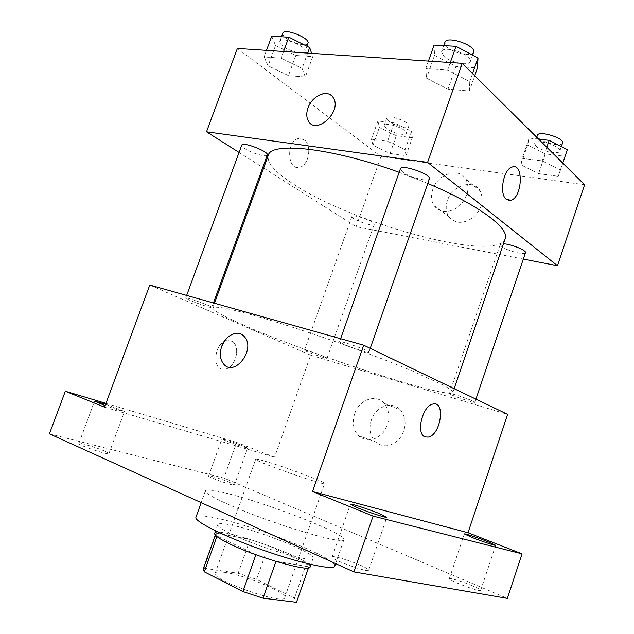 <?xml version="1.0" encoding="UTF-8"?>
<svg xmlns="http://www.w3.org/2000/svg" width="634" height="634" viewBox="0 0 634 634"><rect width="100%" height="100%" fill="white"/><g stroke="black" fill="none" stroke-linecap="round" stroke-linejoin="round"><path stroke-width="0.48" stroke-dasharray="3.17 2.38" d="M264.037 460.918C258.743 459.412 255.97 458.85 255.692 459.214C252.728 460.641 325.987 486.444 324.568 483.473C326.145 482.26 283.018 466.236 264.037 460.918M224.507 572.351C218.912 571.543 215.814 571.805 215.195 573.128C210.425 579.571 284.436 605.636 284.753 597.616C287.59 592.798 244.661 574.943 224.507 572.351M255.882 554.718L275.98 561.264L308.829 566.82L306.579 563.325L268.428 545.644L256.564 579.365L294.461 598.139L296.649 601.983M268.428 545.644L250.081 539.486L216.487 533.115L203.982 568.207L203.197 569.07M203.982 568.207L238.146 573.263L256.564 579.365M255.938 554.56L217.042 536.071L216.876 536.538M250.081 539.486L238.146 573.263M216.487 533.115L215.79 533.765L217.042 536.071M214.672 533.384C216.21 525.095 314.068 559.56 310.066 566.978M233.352 534.953C261.374 548.394 313.925 563.475 313.133 558.158C316.112 553.355 257.626 530.056 230.411 524.912C222.708 523.375 218.5 523.264 217.803 524.587C217.407 526.386 222.589 529.842 233.352 534.953M306.579 563.325L294.461 598.139M308.829 566.82L308.449 567.905M334.784 566.114C338.516 558.855 254.939 525.602 215.084 517.851C203.435 515.458 197.063 515.252 195.954 517.225M224.071 492.681C212.572 489.963 206.351 489.361 205.408 490.874C203.577 493.934 234.073 508.238 272.398 521.711C310.7 535.223 343.43 543.187 343.921 539.653C347.083 534.082 263.411 501.637 224.071 492.681M472.576 585.887C462.939 581.735 449.3 577.511 449.316 578.707C447.786 580.229 480.873 592.544 480.683 590.365C480.612 589.675 477.909 588.186 472.576 585.887M230.269 482.672C222.796 479.431 208.467 475.017 208.578 476.007C207.421 477.069 234.683 486.532 234.437 484.978L230.269 482.672M105.379 451.424C97.335 447.739 78.727 442.183 78.822 443.523C77.419 444.941 109.207 455.569 108.953 453.603L105.379 451.424M360.952 565.465C349.952 560.472 332.2 555.202 332.137 556.961C330.163 559.196 368.79 573.199 368.695 570.204C368.726 569.387 366.143 567.81 360.952 565.465M49.404 433.83L223.889 478.084L507.366 598.393M105.656 404.23L124.486 411.442C122.711 411.411 116.268 409.453 105.157 405.578M226.005 440.852L221.884 438.95C221.631 438.356 235.816 443.015 243.361 445.995L247.64 447.953C248.013 448.587 233.574 443.855 226.005 440.852M104.562 407.163L274.57 457.193L236.656 442.381L223.889 478.084M105.965 403.375L236.656 442.381M149.775 285.054L310.668 355.198L274.57 457.193M310.668 355.198L507.66 414.39M371.326 420.104C368.711 428.655 369.979 435.827 375.122 441.613C383.19 448.064 391.4 447.018 399.753 438.466C406.592 428.275 406.846 418.805 400.529 410.071C392.351 400.411 375.613 406.37 371.326 420.104M243.511 325.076C223.128 316.168 212.889 310.422 212.778 307.823C213.959 306.919 217.985 307.046 224.864 308.195L239.058 311.413C262.151 317.341 298.051 328.563 335.758 341.781C364.574 352.029 389.965 361.689 411.926 370.771L443.229 385.092C449.308 388.507 452.525 390.932 452.882 392.375C449.68 400.006 308.061 353.693 243.511 325.076M451.131 394.657L449.419 393.571C449.086 392.24 475.896 401.417 474.858 402.289C475.104 403.295 456.797 397.399 451.131 394.657M189.511 300.128L185.699 298.012C185.445 296.617 212.945 306.587 211.796 307.474C211.97 308.393 196.936 303.44 189.511 300.128M342.36 343.612L339.523 341.813C339.238 340.038 370.248 350.911 368.925 352.124C369.107 353.392 349.786 347.186 342.36 343.612M324.759 356.926C318.918 354.287 304.154 349.429 304.471 350.237C303.67 350.951 327.239 359.28 327.065 358.218L324.759 356.926M231.212 341.068L227.543 340.593C214.062 341.496 211.011 371.318 224.531 369.154C235.864 368.687 241.609 344.603 231.212 341.068L227.543 340.593C214.07 341.504 211.019 371.318 224.539 369.154C235.864 368.695 241.609 344.603 231.22 341.068M425.168 436.897C415.619 434.227 422.355 405.617 432.927 404.072L432.935 404.072M354.675 413.717C351.989 422.458 353.233 429.773 358.408 435.661C366.539 442.215 374.86 441.113 383.356 432.356C390.33 421.911 390.639 412.243 384.283 403.351C376.057 393.532 359.09 399.682 354.675 413.717M240.785 334.063L244.613 336.987M505.171 238.788C496.39 263.055 353.946 224.064 294.192 184.581C275.251 172.503 266.605 162.764 268.269 155.362M399.158 172.321L427.768 183.488M372.269 222.209C366.888 218.5 352.06 214.347 351.902 216.487C350.436 219.087 373.727 227.36 374.219 224.412L372.269 222.209M429.4 178.812C428.79 182.346 409.35 177.369 402.677 172.028L400.411 168.747M267.302 155.005C266.874 157.557 251.817 153.293 244.962 148.713C242.592 147.175 241.522 145.986 241.744 145.162M525.459 252.704C525.103 255.47 506.669 250.692 501.565 246.555L500.186 244.573L503.459 243.805M239.073 152.453L262.761 167.471M263.657 168.034L356.157 226.679L523.296 259.084M558.245 176.292L560.448 170.039L542.213 160.901L522.226 158.365L520.823 164.832L538.615 173.629L558.245 176.292L560.448 170.039L542.213 160.901L522.226 158.365L520.823 164.832L538.615 173.629L558.245 176.292L567.335 149.632M305.326 77.055L302.085 68.432L281.147 58.177L264.077 56.949L268.119 65.77L288.438 75.62L305.326 77.055L302.085 68.432L281.147 58.177L264.077 56.949L268.119 65.77L288.438 75.62L305.326 77.055L312.744 56.624L311.635 53.351M237.37 48.438L380.994 156.511L584.596 184.763M469.414 91.003L469.786 81.596L447.644 70.105L425.802 68.535L426.484 78.196L447.961 89.18L469.414 91.003L469.786 81.596L447.644 70.105L425.802 68.535L426.484 78.196L447.961 89.18L469.414 91.003L474.731 75.723M406.006 155.647L405.094 149.632L387.596 141.279L371.453 139.226L372.99 145.416L390.053 153.483L406.006 155.647L405.094 149.632L387.596 141.279L371.453 139.226L372.99 145.416L390.053 153.483L406.006 155.647L412.338 137.665L411.537 131.317L394.118 122.845L377.919 121.015L379.338 127.529L396.337 135.716L412.338 137.665M380.994 156.511L356.157 226.679M447.406 200.637C445.464 206.597 445.868 211.843 448.61 216.368C454.847 223.85 462.963 224.285 472.94 217.676C481.88 209.212 484.289 200.296 480.176 190.937C473.598 178.59 452.066 185.247 447.406 200.637M304.003 139.607L298.503 138.537C285.934 140.938 287.186 170.934 299.549 167.289C308.94 165.799 312.356 144.75 304.003 139.607L298.503 138.545C285.942 140.938 287.194 170.934 299.557 167.289C308.94 165.799 312.364 144.75 304.011 139.607M508.682 200.479L506.297 199.353C498.942 194.218 503.348 169.27 512.042 167.075L512.05 167.075M432.768 189.495C430.779 195.581 431.16 200.923 433.918 205.511C440.202 213.095 448.412 213.484 458.564 206.668C467.654 197.974 470.135 188.877 466.014 179.367C459.396 166.829 437.563 173.787 432.768 189.495M331.194 95.393L333.508 98.119C342.13 111.925 315.859 135.517 308.362 120.983M386.019 128.314L384.196 125.421C385.036 121.189 408.336 129.502 406.323 133.306C405.752 136.302 391.186 132.696 386.019 128.314M411.537 131.317L405.094 149.632M394.118 122.845L387.596 141.279M377.919 121.015L371.453 139.226M379.338 127.529L372.99 145.416M396.337 135.716L390.053 153.483M388.555 121.142L386.756 118.193C387.628 113.866 410.911 122.172 408.875 126.087C408.272 129.146 393.706 125.58 388.555 121.142M538.646 139.155L529.152 138.085L527.607 144.956L545.311 153.896L564.997 156.297M535.833 145.923L534.668 143.347C535.651 138.204 562.152 146.343 559.822 151.09C559.069 155.029 540.556 150.995 535.833 145.923M562.778 163.112L560.448 170.039M546.833 147.286L542.213 160.901M529.152 138.085L522.226 158.365M527.607 144.956L520.823 164.832M545.311 153.896L538.615 173.629M562.548 143.046C561.764 147.064 543.243 143.094 538.543 137.95L537.402 135.327M271.693 36.233L275.56 45.474L295.785 55.459L312.744 56.624M282.621 45.91C280.379 44.087 279.428 42.589 279.784 41.408C281.036 35.932 307.577 46.583 304.986 51.497C304.161 55.126 289.08 51.322 282.621 45.91M307.664 53.09L302.085 68.432M283.596 51.497L281.147 58.177M266.502 50.363L264.077 56.949M275.56 45.474L268.119 65.77M295.785 55.459L288.438 75.62M307.966 43.302C307.118 47.011 292.036 43.247 285.601 37.763C283.366 35.924 282.431 34.395 282.796 33.19M434.068 45.101L434.552 55.301L455.909 66.459L477.434 67.941M443.515 55.855L441.629 51.6C443.198 44.618 473.463 55.047 470.333 61.498C469.192 66.522 449.688 62.37 443.515 55.855M472.576 73.584L469.786 81.596M450.299 62.528L447.644 70.105M428.433 61.086L425.802 68.535M434.552 55.301L426.484 78.196M455.909 66.459L447.961 89.18M473.574 52.218C472.393 57.361 452.882 53.264 446.748 46.67L444.886 42.335M284.753 597.616L324.568 483.473M215.195 573.128L255.692 459.214M217.803 524.587L215.56 530.888M313.133 558.158L310.937 564.474M308.964 566.574L308.504 567.898M215.79 533.765L215.314 535.08M205.408 490.874L201.184 502.643M343.921 539.653L335.648 563.61M368.695 570.204L386.827 517.257M332.137 556.961L350.38 504.22M108.953 453.603L124.486 411.442M78.822 443.523L94.545 401.179M234.437 484.978L247.64 447.953M208.578 476.007L221.884 438.95M480.683 590.365L495.661 545.28M449.316 578.707L464.334 533.923M358.408 435.661L375.122 441.613M384.283 403.351L400.529 410.071M214.443 303.242L212.778 307.823M454.142 388.674L452.882 392.375M327.065 358.218L374.219 224.412M304.471 350.237L351.902 216.487M340.616 338.714L339.523 341.813M370.24 348.351L368.925 352.124M186.65 295.428L185.699 298.012M213.436 302.957L211.796 307.474M500.186 244.573L449.419 393.571M475.928 399.143L474.858 402.289M433.918 205.511L448.61 216.368M466.014 179.367L480.176 190.937M386.756 118.193L384.196 125.421M408.875 126.087L406.323 133.306M536.744 137.269L534.668 143.347M561.352 146.573L559.822 151.09M281.488 36.764L279.784 41.408M306.911 46.203L304.986 51.497M443.729 45.632L441.629 51.6M472.568 55.103L470.333 61.498"/><path stroke-width="0.95" d="M308.449 567.905L296.49 602.3L308.504 567.898M296.49 602.3L263.031 598.187L242.893 591.554L204.291 571.836L203.197 569.07L215.314 535.08M216.876 536.538L204.291 571.836M255.882 554.718L242.893 591.554M310.937 564.474L310.066 566.978C310.747 572.621 258.07 557.754 230.11 544.075C219.372 538.868 214.229 535.31 214.672 533.384L215.56 530.888M275.925 561.423L263.031 598.187M201.184 502.643L195.954 517.225C193.79 521.211 224.04 536.443 262.452 549.94C300.849 563.491 333.967 570.576 334.784 566.114L335.648 563.61M522.059 553.847L373.085 516.1L312.522 491.532L363.686 345.197L507.66 414.39L468.003 532.734L522.059 553.847L507.366 598.393L353.907 571.892L49.404 433.83L65.334 391.249L105.965 403.375M373.085 516.1L353.907 571.892M363.686 345.197L149.775 285.054L104.562 407.163L65.334 391.249M244.621 336.987C256.065 349.762 234.089 377.595 223.54 363.884C220.014 359.28 219.396 353.455 221.694 346.41C225.561 334.736 238.772 329.157 244.613 336.987C256.057 349.762 234.089 377.595 223.533 363.884C220.006 359.272 219.396 353.447 221.694 346.41C226.354 336.147 232.718 332.034 240.785 334.063M105.157 405.578L94.545 401.179L105.656 404.23M472.378 537.608L464.334 533.923C464.151 533.226 477.664 537.672 487.364 541.491L495.661 545.28C495.954 546.017 482.125 541.468 472.378 537.608M358.036 507.977L350.38 504.22C350.19 503.206 367.72 508.856 378.839 513.366L386.827 517.257C387.2 518.327 369.202 512.541 358.036 507.977M468.003 532.734L312.522 491.532M425.176 436.905C415.627 434.227 422.363 405.617 432.935 404.072C445.853 400.482 440.804 435.162 428.219 437.103L425.176 436.905L428.219 437.103C440.796 435.162 445.845 400.49 432.927 404.072M214.443 303.242L268.269 155.362C270.544 141.501 331.344 147.651 399.158 172.321M427.768 183.488C479.169 205.115 509.823 228.573 505.171 238.788L454.142 388.674M340.616 338.714L400.411 168.747C401.251 163.834 431.809 174.437 429.4 178.812L370.24 348.351M186.65 295.428L241.744 145.162C242.394 141.319 269.315 151.7 267.302 155.005L213.436 302.957M503.459 243.805C510.83 243.987 526.87 250.493 525.459 252.704L475.928 399.143M523.296 259.084L557.468 265.717L427.601 162.391L206.51 131.809L239.073 152.453M262.761 167.471L263.657 168.034M557.468 265.717L584.596 184.763L462.234 63.321L427.601 162.391M462.234 63.321L237.37 48.438L206.51 131.809M308.362 120.983L308.354 120.975C306.373 117.385 306.254 113.066 307.981 108.01C312.126 95.187 328.761 88.546 333.5 98.111C342.122 111.917 315.859 135.51 308.354 120.975C306.373 117.385 306.246 113.058 307.981 108.01C311.595 97.121 324.743 89.854 331.194 95.393M506.304 199.353C498.95 194.218 503.348 169.27 512.05 167.075C523.835 162.407 522.519 197.277 510.956 200.265L506.304 199.353M512.05 167.075C523.835 162.415 522.511 197.277 510.949 200.265L508.682 200.479M562.778 163.112L567.335 149.632L549.187 140.352L538.646 139.155M549.187 140.352L546.833 147.286M536.744 137.269L537.402 135.327C538.424 130.065 564.918 138.172 562.548 143.046L561.352 146.573M311.635 53.351L309.669 47.582L288.835 37.168L271.693 36.233L266.502 50.363M309.669 47.582L307.664 53.09M288.835 37.168L283.596 51.497M281.488 36.764L282.796 33.19C284.103 27.587 310.605 38.262 307.966 43.302L306.911 46.203M474.731 75.723L477.434 67.941L478.012 57.987L455.997 46.298L434.068 45.101L428.433 61.086M478.012 57.987L472.576 73.584M455.997 46.298L450.299 62.528M443.729 45.632L444.886 42.335C446.518 35.187 476.752 45.608 473.574 52.218L472.568 55.103"/></g></svg>

